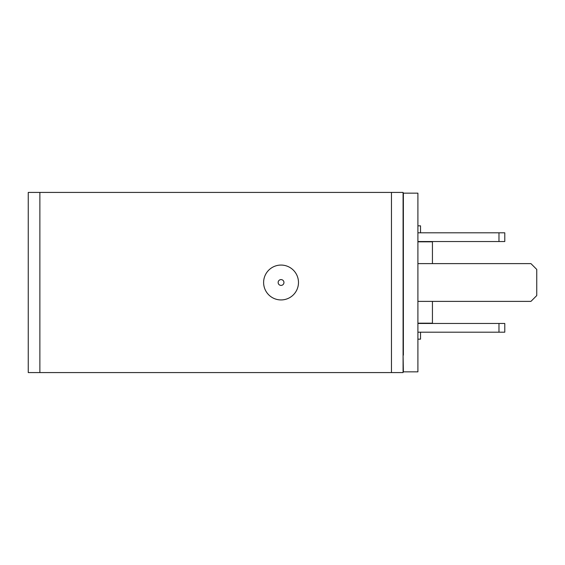 <?xml version="1.0" encoding="UTF-8"?>
<svg xmlns="http://www.w3.org/2000/svg" width="565" height="565" viewBox="0 0 565 565"><rect width="100%" height="100%" fill="white"/><g stroke="black" fill="none" stroke-linecap="round" stroke-linejoin="round"><path stroke-width="0.85" d="M417.909 241.82L432.437 241.82L432.437 263.615M432.437 301.385L432.437 323.18L417.909 323.18M281.045 299.937A17.437 17.437 0 0 0 298.482 282.5A17.437 17.437 0 0 0 281.045 265.063A17.437 17.437 0 0 0 263.615 282.5A17.437 17.437 0 0 0 281.045 299.937M417.909 225.838L420.522 225.838L420.522 232.815M420.522 332.185L420.522 339.162L417.909 339.162M403.375 355.145L403.375 193.152L417.909 193.152L417.909 371.848L403.375 371.848L403.085 355.145M39.875 372.575L403.085 372.575L403.085 192.425L28.25 192.425L28.25 372.575L39.875 372.575L39.875 192.425M498.973 323.47L498.973 332.185L504.785 332.185L504.785 323.47L417.909 323.47M498.973 332.185L417.909 332.185M498.973 241.53L498.973 232.815L504.785 232.815L504.785 241.53L417.909 241.53M498.973 232.815L417.909 232.815M417.909 301.385L530.938 301.385L536.75 295.573L536.75 269.427L530.938 263.615L417.909 263.615M281.045 279.597A2.903 2.903 0 0 1 283.955 282.5A2.903 2.903 0 0 1 281.045 285.403A2.903 2.903 0 0 1 278.142 282.5A2.903 2.903 0 0 1 281.045 279.597M391.467 372.575L391.467 192.425"/></g></svg>
